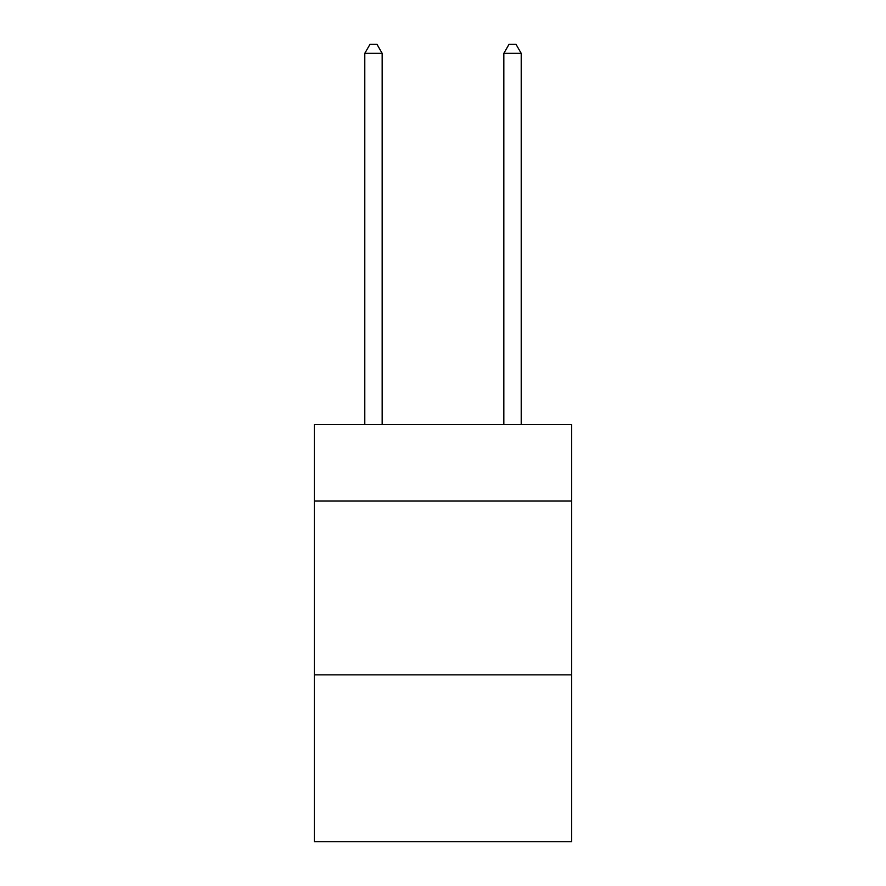 <?xml version="1.0" encoding="UTF-8"?>
<svg xmlns="http://www.w3.org/2000/svg" width="886" height="886" viewBox="0 0 886 886"><rect width="100%" height="100%" fill="white"/><g stroke="black" fill="none" stroke-linecap="round" stroke-linejoin="round"><path stroke-width="1.33" d="M571.614 501.044L571.614 424.582L314.386 424.582L314.386 501.044L571.614 501.044L571.614 841.7L314.386 841.7L314.386 501.044M571.614 674.855L314.386 674.855M382.165 424.582L382.165 53.337L364.788 53.337L364.788 424.582M364.788 53.337L370.005 44.3L376.96 44.3L382.165 53.337M521.212 424.582L521.212 53.337L503.835 53.337L503.835 424.582M503.835 53.337L509.04 44.3L515.995 44.3L521.212 53.337"/></g></svg>
